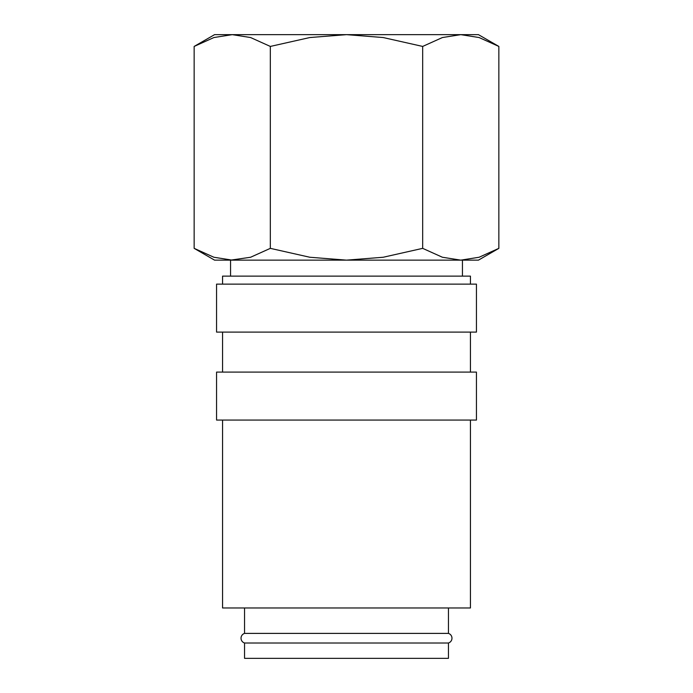 <?xml version="1.0" encoding="UTF-8"?>
<svg xmlns="http://www.w3.org/2000/svg" width="693" height="693" viewBox="0 0 693 693"><rect width="100%" height="100%" fill="white"/><g stroke="black" fill="none" stroke-linecap="round" stroke-linejoin="round"><path stroke-width="1.04" d="M244.551 607.978L244.551 633.393A5.042 5.042 0 0 0 244.551 643.009L244.551 658.35L448.449 658.35L448.449 643.009L244.551 643.009M448.449 643.009A5.042 5.042 0 0 0 448.449 633.393L448.449 607.978M470.443 284.13L470.443 276.135L222.557 276.135L222.557 284.13M476.438 332.103L476.438 284.13L216.562 284.13L216.562 332.103L476.438 332.103M470.443 372.089L470.443 332.103M222.557 332.103L222.557 372.089M476.438 420.062L476.438 372.089L216.562 372.089L216.562 420.062L476.438 420.062M222.557 420.062L222.557 607.978L470.443 607.978L470.443 420.062M194.153 248.354L214.561 260.144L232.242 260.144L213.894 257.25L194.153 248.354L194.153 46.431L213.894 37.543L232.242 34.65L250.589 37.543L270.331 46.431L309.806 37.543L346.5 34.65L214.561 34.65L194.153 46.431M460.758 260.144L442.411 257.25L422.669 248.354L383.194 257.25L346.5 260.144L478.439 260.144L498.847 248.354L479.106 257.25L460.758 260.144L462.448 260.144L462.448 276.135M498.847 46.431L478.439 34.65L346.5 34.65L383.194 37.543L422.669 46.431L442.411 37.543L460.758 34.65L479.106 37.543L498.847 46.431L498.847 248.354M232.242 260.144L346.5 260.144L309.806 257.25L270.331 248.354L250.589 257.25L230.552 260.144L230.552 276.135M244.551 633.393L448.449 633.393M422.669 46.431L422.669 248.354M270.331 46.431L270.331 248.354"/></g></svg>
